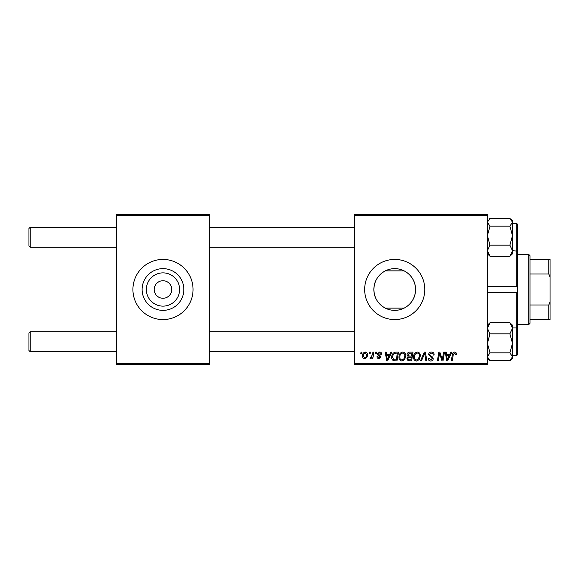 <?xml version="1.0" encoding="UTF-8"?>
<svg xmlns="http://www.w3.org/2000/svg" width="579" height="579" viewBox="0 0 579 579"><rect width="100%" height="100%" fill="white"/><g stroke="black" fill="none" stroke-linecap="round" stroke-linejoin="round"><path stroke-width="0.87" d="M179.62 289.5A16.632 16.632 0 0 1 162.981 306.132A16.632 16.632 0 0 1 146.349 289.5A16.632 16.632 0 0 1 162.981 272.868A16.632 16.632 0 0 1 179.62 289.5M154.217 289.5A8.772 8.772 0 0 0 162.981 298.272A8.772 8.772 0 0 0 171.753 289.5A8.772 8.772 0 0 0 162.981 280.728A8.772 8.772 0 0 0 154.217 289.5M142.116 289.5A20.866 20.866 0 0 0 162.981 310.366A20.866 20.866 0 0 0 183.854 289.5A20.866 20.866 0 0 0 162.981 268.634A20.866 20.866 0 0 0 142.116 289.5M132.917 289.5A30.065 30.065 0 0 0 162.981 319.565A30.065 30.065 0 0 0 193.046 289.5A30.065 30.065 0 0 0 162.981 259.435A30.065 30.065 0 0 0 132.917 289.5M385.317 308.129C378.08 304.228 374.258 298.019 373.853 289.5C374.251 280.996 378.073 274.786 385.317 270.871L404.128 270.871C410.764 274.395 414.557 280.019 415.519 287.734L415.519 291.266C414.564 298.974 410.772 304.597 404.128 308.129L385.317 308.129M415.592 289.5A20.866 20.866 0 0 1 394.719 310.366A20.866 20.866 0 0 1 373.853 289.5A20.866 20.866 0 0 1 394.719 268.634A20.866 20.866 0 0 1 415.592 289.5M364.661 289.5A30.065 30.065 0 0 0 394.719 319.565A30.065 30.065 0 0 0 424.783 289.5A30.065 30.065 0 0 0 394.719 259.435A30.065 30.065 0 0 0 364.661 289.5M487.417 364.661L354.637 364.661L354.637 363.409L487.417 363.409L487.417 364.661M487.417 215.591L354.637 215.591L354.637 214.339L487.417 214.339L487.417 363.409M375.59 352.133L376.502 352.133L376.314 353.385L375.38 353.385L375.59 352.133M369.438 352.133L370.35 352.133L370.162 353.385L369.228 353.385L369.438 352.133M402.76 352.018C404.779 352.387 405.778 353.653 405.77 355.81L404.569 359.689L401.964 361.014C399.886 360.637 398.873 359.335 398.938 357.113C398.917 354.326 400.19 352.625 402.76 352.018M390.782 352.133L391.766 352.133L387.691 360.898L386.577 360.898L385.382 352.133L386.294 352.133L386.591 354.522L389.703 354.522L390.782 352.133M409.541 352.133L413.059 352.133L411.575 360.898L408.115 360.753L406.907 358.77L408.115 356.628L407.023 354.862C407.131 353.241 407.971 352.336 409.541 352.133M424.291 352.133L425.456 352.133L426.795 360.898L425.876 360.898L424.725 353.385L421.447 360.898L420.463 360.898L424.291 352.133M456.332 353.95L456.252 354.753L455.333 354.862L455.42 354.102L454.479 353.045L453.277 354.695L452.228 360.898L451.302 360.898L452.387 354.471C452.496 353.045 453.212 352.227 454.537 352.018C455.724 352.097 456.324 352.741 456.332 353.95M443.565 352.133L444.484 352.133L442.986 360.898L442.03 360.898L439.519 353.458L438.296 360.898L437.369 360.898L438.853 352.133L439.816 352.133L442.342 359.559L443.565 352.133M354.637 215.591L354.637 363.409M450.795 352.133L451.779 352.133L447.705 360.898L446.59 360.898L445.389 352.133L446.308 352.133L446.604 354.522L449.717 354.522L450.795 352.133M431.406 352.018C433.244 352.119 434.149 353.103 434.127 354.985L433.215 355.093L432.976 353.798L431.348 353.045L429.567 354.514L429.806 355.282L432.18 356.773L433.215 358.691C433.099 360.189 432.281 360.963 430.762 361.014C429.169 360.92 428.315 360.073 428.199 358.473L429.111 358.191L430.79 359.993L432.303 358.741L428.655 354.594C428.822 352.951 429.741 352.09 431.406 352.018M417.336 352.018C419.355 352.387 420.354 353.653 420.347 355.81L419.145 359.689L416.54 361.014C414.463 360.637 413.449 359.335 413.515 357.113C413.493 354.326 414.767 352.625 417.336 352.018M381.742 354.182L380.83 354.413L379.52 352.814L378.326 353.791L380.946 356.809L379.035 358.625C377.754 358.589 377.067 357.945 376.958 356.686L377.87 356.57L379.071 357.829L380.034 356.946L377.87 355.021L377.414 353.863L379.563 352.018C380.953 352.075 381.677 352.792 381.742 354.182M395.884 352.133L398.482 352.133L396.999 360.898L393.691 360.789C392.294 360.102 391.65 358.944 391.759 357.315C391.708 355.072 392.613 353.422 394.48 352.343L395.884 352.133M365.335 352.018C366.782 352.213 367.506 353.06 367.506 354.558C367.593 356.787 366.63 358.14 364.618 358.625C363.163 358.394 362.454 357.504 362.497 355.955C362.44 353.82 363.388 352.51 365.335 352.018M372.956 352.133L373.875 352.133L372.804 358.51L371.877 358.51L372.109 357.192L370.632 358.625L370.01 358.394L372.492 354.681L372.956 352.133M361.014 352.133L361.926 352.133L361.737 353.385L360.804 353.385L361.014 352.133M209.33 364.661L116.632 364.661L116.632 363.409L209.33 363.409L209.33 364.661M209.33 215.591L116.632 215.591L116.632 214.339L209.33 214.339L209.33 363.409M116.632 215.591L116.632 363.409M448.001 358.148L449.217 355.549L446.727 355.549L447.277 359.943L448.001 358.148M418.429 359.016L419.435 355.767C419.442 354.225 418.718 353.32 417.271 353.045C415.317 353.631 414.369 355.021 414.419 357.207C414.39 358.777 415.1 359.704 416.569 359.993L418.429 359.016M410.822 359.877L411.285 357.142L408.318 357.504L407.819 358.734L409.266 359.877L410.822 359.877M411.459 356.121L411.959 353.154L409.353 353.204L407.934 354.884L409.527 356.121L411.459 356.121M387.988 358.148L389.204 355.549L386.714 355.549L387.264 359.943L387.988 358.148M396.246 359.877L397.382 353.154L396.21 353.154C393.8 353.385 392.62 354.782 392.671 357.366L393.771 359.725L396.246 359.877M403.853 359.016L404.859 355.767C404.866 354.225 404.142 353.32 402.695 353.045C400.74 353.631 399.792 355.021 399.85 357.207C399.814 358.777 400.523 359.704 401.992 359.993L403.853 359.016M364.661 357.829C366.037 357.323 366.681 356.266 366.594 354.659L365.327 352.814C363.996 353.342 363.351 354.391 363.409 355.962L364.661 357.829M30.202 247.284L28.95 246.032L28.95 228.495L30.202 227.243L30.202 247.284L116.632 247.284M30.202 351.757L28.95 350.505L28.95 332.968L30.202 331.716L30.202 351.757L116.632 351.757M487.417 253.797L489.979 256.265L487.417 250.714L489.979 245.163L487.417 235.66L489.979 226.165L509.911 226.165L512.473 235.66L509.911 245.163L512.473 250.714L509.911 256.265L512.473 253.797L512.473 250.714L516.729 251.047L516.729 223.487L517.481 224.239L517.481 250.294L516.729 251.047M517.481 225.991L517.481 224.239M489.979 226.165L487.417 222.213L489.979 218.261L509.911 218.261L512.473 222.213L509.911 226.165M489.979 256.265L509.911 256.265M489.979 245.163L509.911 245.163M512.473 250.714L512.473 220.729L510.844 219.108L512.473 220.729M489.979 218.261L489.045 219.108M512.473 343.34L512.473 328.286L509.911 333.837L512.473 343.34L509.911 352.835L512.473 356.787L509.911 360.739L512.473 358.271L512.473 343.34M517.481 337.072L517.481 286.453L516.229 286.417L516.229 251.047M516.729 327.953L517.481 328.706L517.481 354.761L517.481 353.009L517.481 354.761L516.729 355.513L516.729 327.953L512.473 327.953M509.911 360.739L489.979 360.739L487.417 356.787L489.979 352.835L487.417 343.34L489.979 333.837L509.911 333.837M489.979 352.835L509.911 352.835M489.979 333.837L487.417 328.286L489.979 322.735L509.911 322.735L512.473 328.286L512.473 325.203L509.911 322.735M489.979 322.735L487.417 325.203M487.417 326.672L487.453 326.216M516.229 327.953L516.229 292.583L516.7 292.634M487.417 292.583L517.481 292.547M415.519 287.734L415.519 291.266M487.417 286.417L516.7 286.366M517.481 248.536L517.481 286.453M528.757 324.573L528.757 254.427L530.009 255.679L530.009 323.321L528.757 324.573L517.481 324.573M528.757 254.427L517.481 254.427M550.05 319.565L548.798 319.565L548.798 304.995L550.05 302.028L550.05 319.565M530.009 319.565L548.798 319.565M530.009 259.435L550.05 259.435L550.05 302.028M530.009 304.995L548.798 304.995M550.05 276.972L548.798 274.005L548.798 259.435M530.009 274.005L548.798 274.005M354.637 227.243L209.33 227.243M116.632 227.243L30.202 227.243M354.637 247.284L209.33 247.284M209.33 351.757L354.637 351.757M30.202 331.716L116.632 331.716M209.33 331.716L354.637 331.716M516.729 223.487L512.473 223.487M516.729 355.513L512.473 355.513M487.417 358.271L489.045 359.892L487.417 358.271M512.473 358.271L510.844 359.892"/></g></svg>
